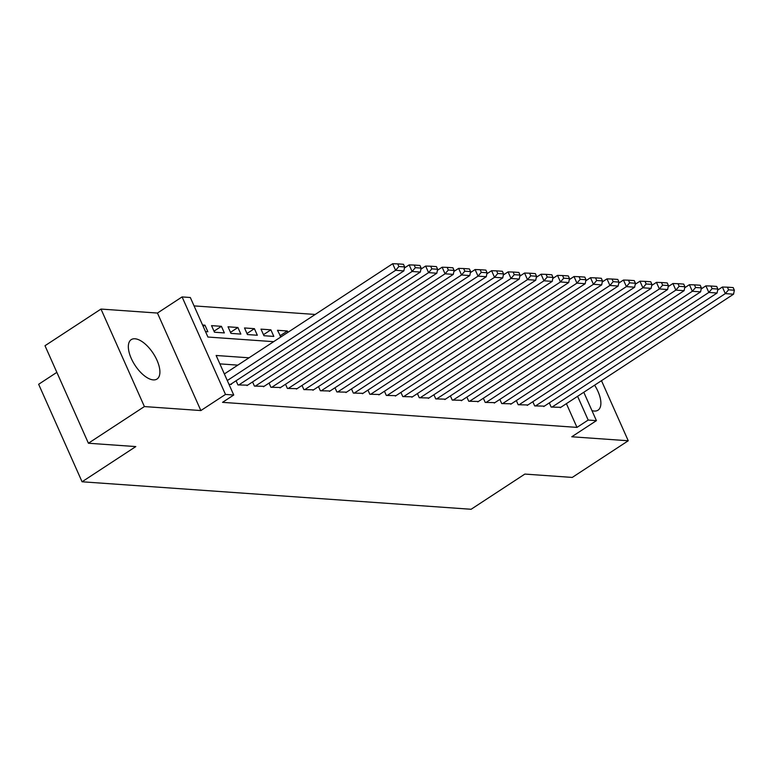 <?xml version="1.0" encoding="UTF-8"?>
<svg xmlns="http://www.w3.org/2000/svg" width="773" height="773" viewBox="0 0 773 773"><rect width="100%" height="100%" fill="white"/><g stroke="black" fill="none" stroke-linecap="round" stroke-linejoin="round"><path stroke-width="1.16" d="M591.944 410.598A23.538 10.87 56.8 0 0 594.253 411.052A23.538 10.87 56.8 0 0 598.002 410.192A23.538 10.87 56.8 0 0 594.621 385.186M134.975 338.777A23.538 10.87 56.8 0 0 131.226 339.637A23.538 10.87 56.8 0 0 132.985 361.899A23.538 10.87 56.8 0 0 153.276 379.891A23.538 10.87 56.8 0 0 157.025 379.031A23.538 10.87 56.8 0 0 155.257 356.768A23.538 10.87 56.8 0 0 134.975 338.777M56.854 372.354L38.65 384.278L82.064 481.782L471.115 509.272L524.857 474.081L572.262 477.424L628.246 440.765L601.491 380.683M82.064 481.782L135.806 446.581L88.412 443.238L44.998 345.724L100.983 309.065L144.396 406.569L200.864 410.56L225.494 394.433L182.08 296.919L190.322 297.508L207.927 337.038L273.632 341.676M200.864 410.56L157.45 313.055L100.983 309.065M157.45 313.055L182.08 296.919M315.21 314.456L194.062 305.895M88.412 443.238L144.396 406.569M549.303 402.897L551.159 407.062L560.84 407.303M532.819 401.728L534.674 405.902L544.356 406.134M516.335 400.569L518.19 404.733L527.872 404.965M499.851 399.399L501.706 403.564L511.388 403.806M483.357 398.24L485.212 402.404L494.904 402.636M466.873 397.071L468.728 401.235L478.419 401.477M450.388 395.902L452.244 400.076L461.935 400.308M433.904 394.742L435.759 398.907L445.441 399.148M417.42 393.573L419.275 397.747L428.957 397.979M400.936 392.413L402.791 396.578L412.473 396.82M384.452 391.244L386.307 395.418L395.989 395.65M367.967 390.085L369.823 394.249L379.504 394.481M351.483 388.916L353.338 393.08L363.02 393.322M334.989 387.756L336.844 391.921L346.536 392.153M318.505 386.587L320.36 390.752L330.052 390.993M302.021 385.418L303.876 389.592L313.567 389.824M285.537 384.258L287.392 388.423L297.074 388.664M269.052 383.089L270.908 387.263L280.589 387.495M252.568 381.93L254.423 386.094L264.105 386.326M236.084 380.76L237.939 384.925L247.621 385.167M203.164 326.332L204.942 325.172L202.565 324.998M214.015 331.192L221.426 326.332L211.541 325.636L214.469 332.226L224.363 332.921L221.426 326.332M230.499 332.351L237.91 327.501L228.025 326.795L230.953 333.385L240.847 334.091L237.91 327.501M246.983 333.521L254.404 328.66L244.51 327.965L247.437 334.554L257.332 335.25L254.404 328.66M263.467 334.69L270.888 329.829L260.994 329.134L263.931 335.714L273.816 336.419L270.888 329.829M279.952 335.849L287.372 330.989L277.478 330.293L280.908 336.922M205.502 331.588L207.879 331.752L204.942 325.172M287.952 332.303L287.372 330.989M249.012 357.802L216.14 355.483L233.736 395.013L222.537 402.346L576.977 427.392L566.406 403.661M237.813 365.136L219.87 363.87M228.963 384.297L231.34 384.461L231.137 383.997M583.789 392.278L596.418 420.647L571.778 436.774L628.246 440.765M596.418 420.647L588.176 420.058L577.605 396.327M576.977 427.392L588.176 420.058M233.736 395.013L225.494 394.433M227.291 380.538L395.602 270.308L392.674 263.728L224.363 373.948M230.518 384.403L403.854 270.898L395.602 270.308L398.878 266.521L404.646 266.927L403.467 264.289L397.699 263.883L398.878 266.521M392.674 263.728L397.699 263.883M404.646 266.927L403.854 270.898M238.76 384.983L412.096 271.478L409.159 264.888L404.434 267.989M247.002 385.572L420.338 272.057L412.096 271.478L415.362 267.68L421.13 268.086L419.952 265.458L414.183 265.042L415.362 267.68M409.159 264.888L414.183 265.042M421.13 268.086L420.338 272.057M255.245 386.152L428.58 272.647L425.643 266.057L420.918 269.149M263.487 386.732L436.822 273.227L428.58 272.647L431.846 268.849L437.615 269.255L436.445 266.617L430.667 266.212L431.846 268.849M425.643 266.057L430.667 266.212M437.615 269.255L436.822 273.227M271.729 387.321L445.064 273.806L442.127 267.216L437.402 270.318M279.971 387.901L453.307 274.386L445.064 273.806L448.33 270.009L454.099 270.424L452.93 267.787L447.161 267.381L448.33 270.009M442.127 267.216L447.161 267.381M454.099 270.424L453.307 274.386M288.213 388.481L461.549 274.975L458.611 268.386L453.886 271.478M296.465 389.061L469.791 275.555L461.549 274.975L464.815 271.178L470.583 271.584L469.414 268.946L463.645 268.54L464.815 271.178M458.611 268.386L463.645 268.54M470.583 271.584L469.791 275.555M304.707 389.65L478.033 276.135L475.095 269.545L470.371 272.647M312.949 390.23L486.275 276.724L478.033 276.135L481.299 272.338L487.067 272.753L485.898 270.115L480.13 269.709L481.299 272.338M475.095 269.545L480.13 269.709M487.067 272.753L486.275 276.724M321.191 390.809L494.517 277.304L491.589 270.714L486.855 273.806M329.433 391.399L502.759 277.884L494.517 277.304L497.783 273.507L503.552 273.913L502.382 271.284L496.614 270.869L497.783 273.507M491.589 270.714L496.614 270.869M503.552 273.913L502.759 277.884M337.675 391.979L511.001 278.464L508.074 271.883L503.339 274.975M345.918 392.558L519.243 279.053L511.001 278.464L514.267 274.676L520.045 275.082L518.867 272.444L513.098 272.038L514.267 274.676M508.074 271.883L513.098 272.038M520.045 275.082L519.243 279.053M354.16 393.138L527.486 279.633L524.558 273.043L519.833 276.135M362.402 393.728L535.728 280.213L527.486 279.633L530.761 275.835L536.53 276.241L535.351 273.613L529.582 273.198L530.761 275.835M524.558 273.043L529.582 273.198M536.53 276.241L535.728 280.213M370.644 394.307L543.97 280.802L541.042 274.212L536.317 277.304M378.886 394.887L552.222 281.382L543.97 280.802L547.245 277.005L553.014 277.41L551.835 274.773L546.067 274.367L547.245 277.005M541.042 274.212L546.067 274.367M553.014 277.41L552.222 281.382M387.128 395.476L560.464 281.961L557.526 275.372L552.801 278.473M395.37 396.056L568.706 282.541L560.464 281.961L563.73 278.164L569.498 278.57L568.319 275.942L562.551 275.536L563.73 278.164M557.526 275.372L562.551 275.536M569.498 278.57L568.706 282.541M403.612 396.636L576.948 283.131L574.01 276.541L569.286 279.633M411.854 397.216L585.19 283.71L576.948 283.131L580.214 279.333L585.982 279.739L584.813 277.101L579.035 276.695L580.214 279.333M574.01 276.541L579.035 276.695M585.982 279.739L585.19 283.71M420.097 397.805L593.432 284.29L590.495 277.7L585.77 280.802M428.339 398.385L601.674 284.879L593.432 284.29L596.698 280.493L602.467 280.908L601.297 278.27L595.529 277.865L596.698 280.493M590.495 277.7L595.529 277.865M602.467 280.908L601.674 284.879M436.581 398.965L609.916 285.459L606.979 278.869L602.254 281.961M444.833 399.554L618.158 286.039L609.916 285.459L613.182 281.662L618.951 282.068L617.782 279.43L612.013 279.024L613.182 281.662M606.979 278.869L612.013 279.024M618.951 282.068L618.158 286.039M453.075 400.134L626.401 286.619L623.463 280.039L618.738 283.131M461.317 400.714L634.643 287.208L626.401 286.619L629.666 282.831L635.435 283.237L634.266 280.599L628.497 280.193L629.666 282.831M623.463 280.039L628.497 280.193M635.435 283.237L634.643 287.208M469.559 401.293L642.885 287.788L639.957 281.198L635.222 284.29M477.801 401.883L651.127 288.368L642.885 287.788L646.151 283.991L651.919 284.396L650.75 281.768L644.982 281.353L646.151 283.991M639.957 281.198L644.982 281.353M651.919 284.396L651.127 288.368M486.043 402.462L659.369 288.957L656.441 282.367L651.707 285.459M494.285 403.042L667.611 289.537L659.369 288.957L662.635 285.16L668.413 285.566L667.234 282.928L661.466 282.522L662.635 285.16M656.441 282.367L661.466 282.522M668.413 285.566L667.611 289.537M502.527 403.632L675.853 290.117L672.925 283.527L668.201 286.628M510.769 404.211L684.095 290.696L675.853 290.117L679.129 286.319L684.897 286.725L683.719 284.097L677.95 283.691L679.129 286.319M672.925 283.527L677.95 283.691M684.897 286.725L684.095 290.696M519.012 404.791L692.337 291.286L689.41 284.696L684.685 287.788M527.254 405.371L700.589 291.865L692.337 291.286L695.613 287.488L701.382 287.894L700.203 285.256L694.434 284.851L695.613 287.488M689.41 284.696L694.434 284.851M701.382 287.894L700.589 291.865M535.496 405.96L708.831 292.445L705.894 285.855L701.169 288.957M543.738 406.54L717.073 293.025L708.831 292.445L712.097 288.648L717.866 289.063L716.687 286.425L710.918 286.02L712.097 288.648M705.894 285.855L710.918 286.02M717.866 289.063L717.073 293.025M551.98 407.12L725.316 293.614L722.378 287.025L717.653 290.117M560.222 407.7L733.558 294.194L725.316 293.614L728.581 289.817L734.35 290.223L733.181 287.585L727.403 287.179L728.581 289.817M722.378 287.025L727.403 287.179M734.35 290.223L733.558 294.194"/></g></svg>
